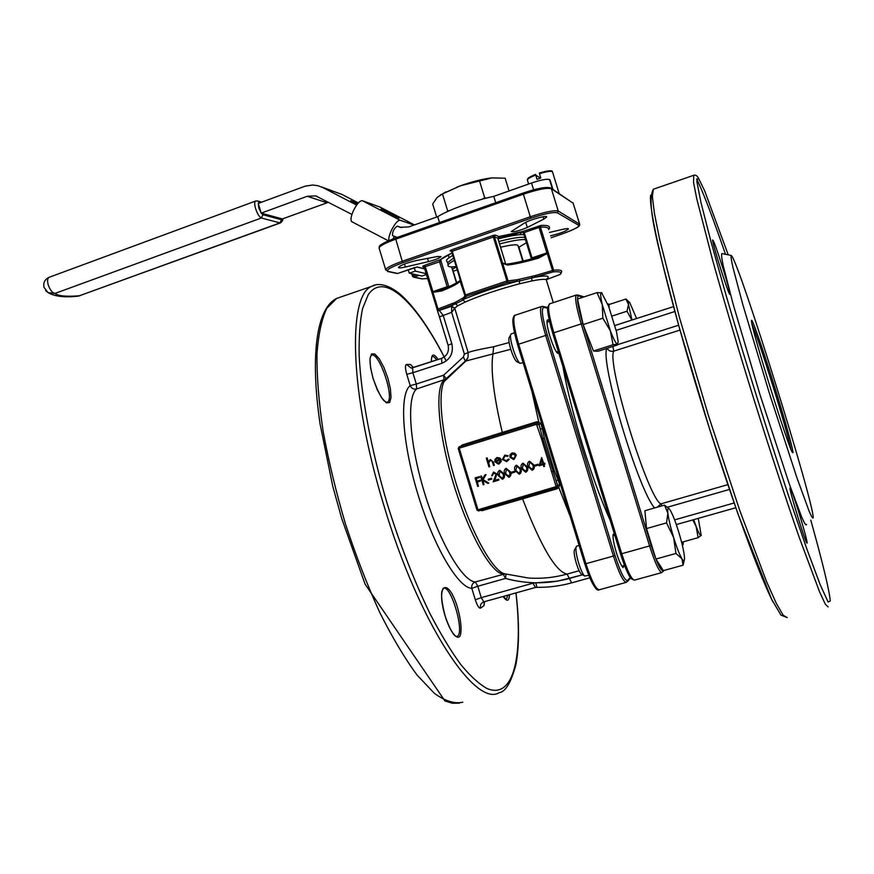 <?xml version="1.0" encoding="UTF-8"?>
<svg xmlns="http://www.w3.org/2000/svg" width="874" height="874" viewBox="0 0 874 874"><rect width="100%" height="100%" fill="white"/><g stroke="black" fill="none" stroke-linecap="round" stroke-linejoin="round"><path stroke-width="1.31" d="M351.993 221.81L351.763 221.69C350.31 220.03 350.955 216.173 353.697 210.11C357.051 203.708 359.935 200.572 362.339 200.692L400.106 220.248C397.867 220.215 395.037 223.416 391.65 229.84C389.334 234.767 388.417 238.351 388.908 240.59M379.993 207.072L414.462 224.902L379.993 207.072L362.339 200.692M397.244 237.433L392.459 235.532C392.404 231.588 393.988 228.464 397.211 226.148L400.161 227.295L408.748 226.923L437.71 216.676L439.502 222.531M401.527 227.579L397.211 226.148M413.992 225.066L400.106 220.248M392.972 238.963L394.24 236.373M381.108 208.995L398.97 218.074L381.108 208.995M351.938 214.425L315.733 195.907L307.233 196.268L261.195 213.147L258.256 203.423L305.277 186.118L312.575 185.015L317.797 185.67L322.91 187.593L356.636 205.095M321.348 186.861L341.963 194.443L358.362 202.943M357.717 203.675L350.736 200.681L357.193 204.341M328.569 202.255L282.378 218.937L261.195 213.147L258.802 208.023L258.256 203.423L259.272 202.615L257.59 200.954L255.7 201.009M624.386 565.456L623.02 567.532C621.152 565.697 618.945 560.769 616.399 552.761C613.81 543.978 612.707 537.881 613.1 534.462L614.302 533.719M631.815 320.07L627.008 311.199L628.482 304.403L625.904 299.039L608.949 304.567L609.167 307.714M613.078 344.749L610.336 330.787L602.852 318.202L602.252 304.589L597.008 292.637L577.506 299.061L583.242 324.931L593.501 350.998L597.958 351.282L617.459 344.946L617.459 344.225L613.078 344.749L593.501 350.998M655.915 559.032L663.355 570.624L683.075 565.194L681.917 558.726L675.952 553.461L655.915 559.032L646.531 528.552L644.903 510.733L664.535 505.106L668.872 508.526M558.781 352.998L557.656 353.347C555.449 351.184 552.881 345.525 549.943 336.381C547.703 328.853 546.731 323.675 547.048 320.813C547.342 319.36 548.14 319.556 549.429 321.403M792.926 452.721L792.598 452.656C789.67 451.749 751.279 328.853 751.531 321.228C750.7 314.061 762.445 347.601 774.233 385.554C784.699 419.105 793.647 451.06 792.926 452.721M731.604 255.787C739.939 265.051 813.803 502.069 813.202 517.736C812.907 518.981 811.531 516.753 809.084 511.061L797.033 478.111L769.251 392.874L742.856 304.72L732.915 267.324C731.276 259.928 730.719 255.973 731.254 255.459L731.604 255.787M457.146 186.992L470.452 182.502M437.71 216.676C448.111 210 474.484 200.408 493.766 196.366L531.534 183.005C540.93 179.869 546.938 178.722 549.538 179.563L552.969 189.461L549.997 179.88M540.372 178.132L535.707 175.04C530.562 177.094 527.776 178.711 527.35 179.891L527.459 180.252M497.874 238.46L508.941 236.351M497.765 238.056L515.114 235.237M541.662 457.561L543.748 463.449L544.731 463.154L545.005 464.039L543.923 464.367L544.524 466.355L543.77 466.585L543.158 464.597L539.127 465.809L541.662 457.561L543.65 463.482L544.633 463.187L544.895 464.072M544.021 464.334L544.524 466.355M534.779 465.187L538.034 464.203L538.308 465.088L534.943 466.104L534.779 465.187M529.546 461.221L533.752 464.902C534.702 467.284 534.189 469.087 532.211 470.299L528.005 466.64C527.011 464.269 527.492 462.477 529.447 461.253L533.85 464.87C534.79 467.175 534.309 468.967 532.441 470.223M523.056 463.187L527.24 466.858C528.191 469.251 527.688 471.042 525.711 472.255L521.505 468.595C520.522 466.235 521.002 464.444 522.947 463.22L527.35 466.825C528.278 469.141 527.809 470.922 525.929 472.178M516.447 465.187L520.86 468.781C521.789 471.086 521.319 472.878 519.451 474.123M511.432 472.222L514.666 471.25L514.928 472.124L511.585 473.14L511.432 472.222M506.112 468.311L510.514 471.894C511.443 474.211 510.973 475.991 509.094 477.237M499.677 470.256L504.069 473.839C504.997 476.155 504.527 477.925 502.648 479.171M493.755 472.998L491.669 475.784L493.515 472.113L496.935 473.861L494.782 480.339L498.672 479.171L498.934 480.055L493.144 481.793L496.082 474.189L493.744 473.009L492.412 475.565M488.282 479.192L491.494 478.22L491.756 479.105L488.435 480.11L488.282 479.192M480.624 476.254L481.366 476.024L482.361 479.269L484.83 474.975L485.9 474.658L482.983 479.717L488.817 483.093L487.823 483.398L482.71 480.438L483.967 484.557L483.224 484.775L480.624 476.254L481.498 475.991L482.448 479.127M484.83 474.975L486.02 474.615L483.103 479.673L488.817 483.093M482.874 480.536L483.967 484.557M478.439 486.217L477.696 486.436L475.095 477.925L479.258 476.658L479.52 477.532L476.101 478.57L476.909 481.192L480.329 480.154L480.591 481.028L477.171 482.066L478.439 486.217L477.291 482.033M476.232 478.537L477.029 481.148M512.077 452.951L514.83 453.235L516.359 455.212L513.584 459.549L509.892 457.178L510.055 454.699L512.077 452.951L514.72 453.267L516.25 455.245L514.054 459.429M503.107 459.2L506.079 460.991L508.384 459.112L509.138 459.342L506.712 461.658L502.375 459.495L504.801 455.168L508.165 455.747L507.543 456.37L504.975 455.955L503.107 459.2L506.559 460.871M505.063 455.922L503.216 459.167M508.384 459.112L509.258 459.309L506.712 461.658M500.431 461.286L501.326 461.406L498.442 464.138L494.859 461.745L494.924 459.451L496.956 457.55L499.797 458.031L501.119 459.997L495.656 461.669L498.278 463.362L500.431 461.286L501.206 461.45L498.912 464.028M496.956 457.55L499.906 457.998L501.239 459.964L495.766 461.625L498.65 463.264M487.037 457.943L488.162 461.636L490.456 459.56L493.34 462.117L494.313 465.307L493.559 465.536L492.138 461.199L490.194 460.456L488.632 462.739L489.713 466.705L488.959 466.924L486.294 458.173L487.157 457.91L488.238 461.45M490.096 459.648L493.449 462.084L494.313 465.307M490.27 460.434L488.741 462.696L489.713 466.705M541.552 438.945L536.494 424.327L459.221 448.187L477.98 509.771L555.624 486.785L555.995 486.086L541.552 438.945L542.787 438.573L538.985 424.196L537.914 422.863L536.734 422.841L536.691 421.792L538.712 421.825L541.093 423.912L538.777 424.24L540.252 429.036L542.35 428.686L544.371 438.278L554.334 470.802L558.027 479.881L556.104 480.776L542.787 438.573L544.371 438.278M510.777 349.283L465.274 361.17L463.384 356.974L464.389 354.101L451.639 312.357L454.655 308.38L451.476 306.337L454.709 308.107L468.158 352.593L468.005 357.564L465.274 361.17M558.027 479.881L559.677 484.546L558.857 487.594L557.197 488.73L482.142 510.667L481.104 509.946L556.181 487.998M464.389 354.101L468.158 352.593C470.529 351.392 479.028 349.436 493.657 346.749L492.881 354.309C490.543 369.899 493.679 395.933 502.288 432.433L462.138 445.019L460.707 446.286M446.264 378.661L444.123 381.567C437.197 394.261 442.244 439.327 456.829 485.889C471.359 532.485 492.128 570.067 504.167 573.705L528.224 577.976C541.345 578.916 554.302 577.616 567.095 574.087L579.123 570.733M480.176 510.35L482.142 510.667M657.292 507.182L660.886 503.883L727.824 484.655M679.983 330.088L613.777 351.13C610.882 351.796 608.686 350.867 607.212 348.333M445.74 379.185L416.669 388.952C413.675 389.596 411.523 388.493 410.201 385.642L406.76 374.301L412.867 372.728L416.297 384.036L443.61 375.208L463.384 356.974M484.6 601.651L483.923 605.704L480.591 608.107C479.039 608.501 477.28 605.726 475.303 599.783L471.818 588.344C471.326 585.219 472.506 583.089 475.358 581.953L504.91 573.923M445.806 379.119L444.123 381.567L466.181 360.733L468.005 357.564M549.517 232.429L562.932 229.294C566.625 228.453 568.471 228.354 568.471 228.988C565.718 231.326 559.742 233.609 550.565 235.827M543.836 219.09L527.284 227.458C519.09 230.889 513.737 232.244 511.246 231.512L524.313 223.132C529.447 219.745 547.736 214.775 546.611 217.058L543.836 219.09L543.115 216.741M428.511 261.61L405.394 267.018C400.795 268.056 398.468 268.176 398.391 267.389C400.915 265.051 406.967 262.757 416.537 260.507L437.339 256.53L441.02 256.595C439.546 258.125 435.372 259.797 428.511 261.61L427.539 258.398M440.78 259.491L452.066 252.99C446.09 255.776 442.102 258.125 440.07 260.015L439.567 261.763L425.277 266.69L424.567 265.368L440.78 259.491L441.119 261.446L440.714 259.578M456.304 266.876L452.557 269.192M493.657 346.749L509.149 342.532M553.297 302.633L546.523 280.598C546.971 278.817 542.044 278.937 531.753 280.958L519.527 283.788L519.484 281.002L507.171 282.477L466.552 296.155L463.231 299.924L455.507 303.835L438.879 310.248L437.251 309.363L424.698 268.788M519.527 283.788C498.606 289.349 480.492 295.423 465.219 302.033L457.736 305.791L454.6 302.743L463.089 297.99L464.695 298.93C479.618 292.626 496.967 286.792 516.742 281.417L517.299 279.735L535.106 275.638L535.052 277.189L519.484 281.002L519.812 279.527M548.654 229.622C549.08 227.71 546.337 226.869 540.427 227.098L553.635 270.241L552.914 271.934L535.052 277.189C547.572 275.037 551.177 275.834 545.868 279.604M459.549 277.703L460.194 277.724L459.473 277.244L459.604 278.041L465.525 296.067L464.87 295.281L465.46 294.953L506.942 280.969L501.61 263.609L493.318 237.007L452.208 251.242L465.46 294.953L466.552 296.155L465.088 295.685M562.856 366.272C570.383 410.125 591.774 479.826 610.194 520.347M729.834 294.451L729.768 294.396C728.151 293.566 712.485 244.075 712.572 240.033C713.26 239.356 716.756 248.959 723.06 268.842C728.031 285.022 730.282 293.566 729.834 294.451M807.161 543.005L806.942 543.104C805.26 542.098 789.79 491.986 789.932 488.031C790.369 486.873 793.363 495.055 798.891 512.568C803.993 529.163 806.746 539.313 807.161 543.005M806.538 524.476C806.134 525.853 804.615 523.646 801.993 517.845L789.288 483.956L760.336 395.769L733.199 304.436L723.235 265.772C721.662 258.136 721.214 254.072 721.891 253.569L731.112 255.427M451.672 306.807L451.639 312.357L439.447 316.847L437.109 309.746L438.737 310.62L451.476 306.337L453.53 304.589L452.251 303.507L454.6 302.743M460.303 280.314C457.626 282.717 451.508 285.842 441.949 289.665L441.61 290.998L432.925 292.331L438.016 309.014L452.251 303.507M459.604 278.041L464.87 295.259M460.27 280.215L460.095 281.188C458.26 283.515 452.098 286.792 441.61 290.998M451.454 251.209L450.034 250.772L451.115 249.997L493.067 235.467L493.318 237.007L494.444 236.821L495.318 235.084L498.901 236.537L497.765 238.143L494.444 236.821L502.681 263.402L501.61 263.609L502.55 263.041L507.565 265.051L502.681 263.402L508.002 280.751L507.171 282.477L506.942 280.969L517.299 279.735M538.286 256.967L547.244 253.504L538.253 258.201C525.241 261.96 515.015 264.243 507.565 265.051M531.753 280.958L532.004 276.719M465.219 302.033L462.029 298.974M424.742 268.941L416.942 267.029L424.622 268.711L422.743 266.264L424.36 267.138L425.277 266.69L432.991 291.905L432.171 292.703L441.763 289.742M535.106 275.638L552.477 270.525L547.244 253.504L548.402 253.231L546.949 253.187L539.083 227.426L524.258 232.55L532.026 257.852L548.238 252.466M501.25 262.877L505.609 263.73L497.765 238.143L498.901 236.537L522.368 231.599L524.258 232.55L523.231 233.052L521.887 231.654M506.625 264.145C514.294 263.249 524.64 260.922 537.652 257.164L537.685 257.142C524.367 260.987 513.934 263.314 506.385 264.134L504.462 263.937L506.538 264.614M538.788 256.792L537.685 257.142L538.253 258.201M460.237 280.106L460.052 280.63C460.915 279.636 458.479 283.001 441.818 289.709L440.933 290.026M463.089 297.99L465.034 296.035L460.095 281.188M560.868 273.715L560.048 274.458C562.211 272.142 559.83 271.301 552.914 271.934L552.477 270.525L553.635 270.241C559.502 269.695 562.168 270.208 561.632 271.792L560.868 273.715M538.45 226.038L539.083 227.426L540.427 227.098L541.148 225.383L522.368 231.599L498.77 236.57M582.532 574.808L569.345 578.479C547.976 584.236 526.705 584.225 505.543 578.424L477.794 586.246L481.268 597.652L532.976 583.198L535.456 587.459M437.109 309.746L438.016 309.014L443.129 315.208L451.825 343.69C453.682 353.009 450.35 359.553 441.84 363.289L441.589 358.373M446.188 378.726L443.61 375.208L444.058 380.124C434.673 387.794 438.224 433.613 453.442 483.442C468.551 533.315 491.155 573.333 503.162 574.098L505.543 578.424L505.98 574.218M551.625 471.818L554.334 470.802M478.69 510.984L476.953 510.055L477.98 509.771L478.69 510.984L481.104 509.946L479.75 509.378M462.138 445.019L462.04 445.882M556.738 487.823L557.623 487.189L557.765 485.485L556.104 480.776L557.579 485.573L559.677 484.546M531.927 391.432L538.712 421.825L537.914 422.863M557.623 487.189L558.857 487.594L570.274 516.578M495.503 460.871L500.136 459.462L497.23 458.315L495.831 459.374L495.503 460.871M497.317 458.282L495.951 459.342L495.613 460.838M504.801 455.168L508.165 455.747M508.045 455.78L507.543 456.37M512.306 453.715L510.645 456.949L513.814 458.664L515.496 455.474L512.306 453.715M512.383 453.693L510.755 456.916L513.879 458.642M476.909 481.192L480.329 480.154M480.197 480.197L480.471 481.071M475.095 477.925L479.258 476.658M479.138 476.701L479.4 477.575M488.173 479.236L491.494 478.22M491.374 478.264L491.636 479.138M493.635 472.08L496.814 473.894L494.673 480.383L498.672 479.171M498.551 479.214L498.825 480.088M502.43 479.247L498.267 475.598C497.284 473.249 497.765 471.468 499.688 470.256L503.948 473.883C504.899 476.254 504.396 478.045 502.43 479.247M499.021 475.369L502.189 478.362L503.544 476.352L503.195 474.101L499.983 471.119L499.021 475.369L502.026 478.395M500.015 471.119L499.13 475.325M508.876 477.313L504.702 473.653C503.719 471.304 504.2 469.524 506.133 468.3L510.405 471.938C511.345 474.309 510.842 476.101 508.876 477.313M505.456 473.424L508.471 476.461L509.99 474.407L509.651 472.157L506.625 469.13L505.456 473.424L508.777 476.374M506.45 469.174L505.565 473.38M511.323 472.255L514.666 471.25M514.557 471.283L514.819 472.168M519.222 474.2L515.037 470.54C514.043 468.18 514.524 466.399 516.468 465.176L520.751 468.814C521.702 471.195 521.199 472.998 519.222 474.2M515.791 470.31L518.806 473.358L520.336 471.294L519.997 469.043L516.971 466.006L515.791 470.31L518.981 473.315M516.785 466.05L515.9 470.278M522.27 468.355L525.296 471.403L526.825 469.349L526.487 467.087L523.45 464.05L522.27 468.355L525.613 471.315M523.264 464.094L522.368 468.322M528.759 466.399L531.785 469.447L533.326 467.382L532.987 465.132L529.95 462.084L528.759 466.399L532.113 469.36M529.764 462.127L528.868 466.366M534.68 465.219L538.034 464.203M537.936 464.236L538.209 465.121M540.351 464.476L542.885 463.712L541.738 459.975L540.351 464.476L542.885 463.712M541.782 460.117L540.46 464.444M522.761 261.108L518.118 245.976C518.063 244.097 512.219 244.523 500.573 247.244M454.327 260.376C450.623 262.375 448.537 263.959 448.045 265.117C447.521 266.767 450.252 267.258 456.217 266.592M518.566 247.429L526.235 242.83M525.252 239.618C520.598 239.268 512.033 240.7 499.557 243.933M453.595 258.005L447.739 262.55L447.859 263.522M524.564 237.378C520.216 236.821 511.629 238.198 498.814 241.497M452.808 255.427C448.679 257.699 446.57 259.436 446.472 260.616L446.865 261.392M523.745 234.691C519.08 234.298 510.503 235.707 498.016 238.919M504.844 237.236L497.962 238.711M519.943 234.691L521.691 232.069L509.673 235.652L501.053 235.991M448.231 254.869L448.941 257.196M495.722 202.724L493.766 196.366M559.185 193.602L552.532 172.014C551.898 170.692 547.539 171.26 539.455 173.718L540.777 178.001L537.029 179.323L535.707 175.04M539.455 173.718L539.367 173.052C546.447 170.9 550.511 170.321 551.538 171.326M440.529 194.826L460.423 185.78C472.583 181.519 483.038 178.897 491.8 177.914L505.15 178.209L509.061 190.958M436.672 217.047L432.696 204.035L437.055 197.513L442.889 193.689L460.423 185.78L491.942 177.903M479.455 180.689L484.709 197.841L481.978 199.272M486.676 198.027L484.709 197.841M442.473 193.919L447.685 210.951L447.302 211.639M449.717 210.558L447.685 210.951M790.872 449.05C788.414 437.743 782.438 416.712 772.911 385.958C763.384 355.532 756.458 335.07 752.132 324.56M597.008 292.637L601.913 292.845M602.852 318.202L583.122 324.604M616.52 331.814L618.18 341.734L617.459 344.225C616.028 343.766 613.657 339.287 610.336 330.787L602.252 304.589C600.438 296.439 600.198 292.451 601.531 292.615L608.675 306.403L616.52 331.814M511.301 333.868L510.591 334.906C510.23 337.539 511.006 342.084 512.918 348.529C515.442 356.395 517.769 361.312 519.899 363.3L523.133 362.732M516.895 361.683L516.567 361.508C514.808 359.88 512.896 355.849 510.82 349.425C509.258 344.148 508.635 340.423 508.93 338.249L509.324 337.473M675.952 553.461L673.625 537.499L666.523 522.881L646.531 528.552M666.523 522.881L667.878 513.235L664.535 505.106M684.167 560.54L683.075 565.194M701.33 535.314L698.108 537.674L681.611 542.284M698.108 537.674L696.097 526.356L692.743 519.932M625.904 299.039L628.974 301.847M627.008 311.199L612.062 316.049M670.489 510.656C672.882 514.994 675.591 521.964 678.585 531.556C681.523 541.214 683.424 549.156 684.276 555.361L684.517 558.235C684.539 561.392 683.676 561.556 681.917 558.726C679.513 554.553 676.749 547.474 673.625 537.499C670.566 527.437 668.654 519.342 667.878 513.235C667.386 508.417 668.009 507.171 669.746 509.487L670.489 510.656M698.293 518.358L701.21 535.576C700.456 536.275 698.741 533.206 696.097 526.356L693.716 519.659M632.022 320.004L628.482 304.403C628.264 301.803 628.679 301.18 629.75 302.557L636.578 318.529M576.774 546.119L576.032 547.135C575.584 550.292 576.458 555.646 578.664 563.184C580.849 570.056 582.838 574.327 584.64 576.032L588.77 575.354M581.658 574.294L581.319 574.098C579.833 572.699 578.195 569.192 576.414 563.577C574.611 557.404 573.89 553.024 574.273 550.423L574.688 549.648M396.304 237.149L397.004 237.51M414.254 267.739L415.292 271.115L409.294 273.191L408.267 269.815M426.184 273.671L415.292 271.115M426.436 274.502L421.945 276.042L409.294 273.191M341.963 194.443L322.91 187.593M597.215 588.857C593.916 587.634 589.786 579.353 584.826 564.003L613.439 556.061L545.693 335.441L518.675 344.203L585.962 563.763C591.6 581.057 596.079 589.71 599.422 589.742L626.101 582.412M599.083 589.852C596.199 591.665 591.447 583.045 584.804 563.992L517.583 344.64L518.675 344.203C513.923 327.761 512.667 318.125 514.917 315.306L515.299 315.175M517.605 344.629C513.114 329.137 511.913 319.971 513.978 317.12M654.626 507.947C638.512 490.598 600.187 362.557 606.753 348.486M608.959 304.72L607.9 304.403M583.133 297.215L578.577 295.893C576.272 296.767 577.692 305.966 582.805 323.5L583.045 324.287M583.242 324.931L651.119 545.376C656.8 562.9 660.82 571.312 663.18 570.591L663.268 570.482M682.31 545.136L683.326 541.804M527.885 179.094C527.896 178.034 530.463 176.461 535.587 174.396M502.364 433.417L502.288 432.433L536.691 421.792M522.051 498.093L522.608 498.956C541.159 546.927 555.984 571.978 567.095 574.087L569.345 578.479M373.1 378.562L370.51 367.528L369.964 358.744L371.548 353.948L374.891 354.036L379.305 358.875L383.926 367.462L387.87 378.125L390.405 388.821L391.039 397.539L389.618 402.564L386.384 402.848L381.949 398.227L377.186 389.553L373.1 378.562M445.161 616.181C435.296 583.461 448.264 576.348 457.594 607.791C460.959 620.103 461.854 629.346 460.303 635.496C457.517 641.265 450.143 632.044 445.161 616.181M509.466 594.713C509.127 601.432 507.018 602.022 503.14 596.483M431.385 361.694C431.308 353.642 433.559 352.899 438.147 359.476M446.232 361.006C417.138 303.354 384.615 270.732 368.238 294.702L362.59 308.522C359.979 320.955 358.843 336.621 359.159 355.532C361.093 395.714 371.111 449.531 387.324 504.09C400.084 544.906 414.363 581.538 430.172 613.985C440.551 633.89 450.667 650.638 460.532 664.229C470.07 675.821 478.832 683.883 486.807 688.406C513.857 700.172 523.22 656.057 515.933 592.922M471.818 588.344C458.271 588.038 433.679 546.501 417.881 494.225C401.964 441.982 399.287 393.803 410.201 385.642L416.297 384.036L416.669 388.952C406.476 396.862 409.24 442.681 424.349 492.248C439.338 541.847 462.554 581.439 475.358 581.953L477.794 586.246L471.818 588.344M413.446 367.55L410.551 364.458L406.497 364.447C405.023 365.037 405.11 368.315 406.76 374.301M612.893 346.53L613.777 351.13C606.327 362.918 648.158 498.737 660.886 503.883L661.924 505.849M772.987 601.967C757.234 571.257 723.268 476.264 694.338 379.545C665.343 282.772 648.289 207.968 650.671 195.219M541.093 423.912L542.35 428.686M578.621 225.273L579.451 223.657L573.136 203.183L551.385 188.751L558.257 211.038L579.713 224.203C579.2 225.678 582.379 226.322 561.851 234.057L551.155 237.728L561.829 234.057C573.759 229.796 579.364 226.869 578.621 225.273L557.35 212.797C553.603 211.858 544.808 213.66 530.977 218.227L403.023 262.659C390.558 267.226 385.631 270.132 388.253 271.399L397.67 273.464L414.571 267.619M417.586 266.985L414.494 267.652M424.567 265.368L422.743 266.264M495.318 235.084L493.067 235.467M541.148 225.383C548.38 225.131 550.948 226.432 548.85 229.283L548.708 229.338M456.49 282.925L451.585 266.887M431.942 291.982L447.171 286.694L439.567 261.763L441.13 261.479L448.701 286.344M418.897 275.354L414.014 277.036L422.339 278.861L427.67 278.544L422.339 278.861M457.222 269.88L453.191 271.257L457.222 269.869M560.081 274.458L546.152 279.724L560.365 274.316M412.768 273.966L413.315 275.769L412.452 276.195L411.73 273.737L413.424 277.08L414.014 277.036L413.315 275.769L416.253 274.753M457.736 305.791L454.709 308.107M547.648 308.183L543.792 307.364C541.104 308.369 542.273 317.59 547.299 335.026L615.012 555.503C620.682 572.907 624.899 581.188 627.663 580.369L630.263 577.419M632.667 579.145C629.772 578.424 625.729 570.034 620.54 553.985L552.707 333.245L553.843 332.786L621.731 553.734L649.568 545.933L581.21 323.904L553.843 332.786C549.003 316.257 547.528 306.621 549.418 303.912L576.512 294.953M552.718 333.234C548.009 317.054 546.654 307.856 548.664 305.627M340.554 297.084L336.599 298.449L326.8 308.293C321.621 319.185 318.344 334.589 316.945 354.516C316.792 376.858 318.857 402.477 323.14 431.385C328.7 461.592 336.184 492.597 345.601 524.389C355.926 555.777 367.277 585.056 379.644 612.237C392.273 637.43 404.771 658.406 417.149 675.176L434.553 693.486C445.303 701.134 454.699 704.04 462.761 702.193M516.01 592.9C519.331 621.654 519.342 645.383 516.042 664.098C511.214 682.365 505.565 691.902 499.12 692.711C475.38 707.59 419.007 623.555 383.795 505.172C349.207 392.612 347.502 294.276 372.106 286.202L375.066 285.099M828.137 606.906L825.373 604.284L819.594 591.916L799.371 537.794C786.283 500.179 770.573 452.415 754.546 401.374C738.628 350.179 723.956 300.7 712.627 260.168L696.775 198.835L693.519 182.305L693.792 175.204M654.331 188.893L653.337 189.232L652.354 196.453L654.408 213.256L659.673 239.607L679.426 317.36L708.344 415.27L739.819 510.635L766.509 581.494L776.298 603.333L783.224 615.296L787.19 617.59L780.908 615.045L771.644 599.247L737.94 513.901L709.546 428.872L679.164 327.16C659.346 250.86 645.416 204.221 653.337 189.232L693.322 175.445C695.191 174.636 696.807 175.368 698.173 177.651M696.622 178.995C702.477 190.456 712.102 215.55 725.496 254.301M728.228 254.847L704.663 190.827L698.26 177.761L696.764 181.005L700.926 202.342L711.021 241.814L726.567 297.018C745.271 360.951 768.18 434.378 788.752 496.388L806.822 548.938L820.238 584.815L828.104 602.011L830.3 600.973C829.229 589.83 822.729 562.9 810.799 520.161M627.663 580.369L626.45 582.313C623.413 582.193 619.076 573.442 613.439 556.061L615.012 555.503M663.18 570.591L662.011 572.546C659.357 572.306 655.216 563.446 649.568 545.933L651.119 545.376M549.757 303.802L547.714 307.135C547.069 310.259 548.73 318.955 552.707 333.245L620.529 553.985L621.731 553.734C627.368 571.148 631.673 579.932 634.622 580.074L661.705 572.634M547.299 335.026L545.693 335.441C540.875 318.923 539.444 309.298 541.41 306.556L541.705 306.446M582.805 323.5L581.21 323.904C576.316 307.298 574.666 297.673 576.261 295.051L578.577 295.893M451.825 343.69L448.1 345.241L424.578 268.405M459.495 277.211L451.629 251.57L452.208 251.242L451.115 249.997M523.176 261.009L518.948 247.233L523.187 261.009M385.805 270.164L379.054 247.932C380.103 246.282 375.536 245.922 395.452 238.056L523.187 193.045C537.073 188.303 546.228 186.61 550.675 187.943L551.385 188.751C547.353 187.528 538.013 189.341 523.373 194.214L523.187 193.045L395.452 238.056L402.258 261.271L530.31 216.763L523.373 194.214L395.551 239.236C385.456 242.906 379.961 245.802 379.054 247.932L379.24 248.533M379.982 246.643C379.972 244.731 385.117 241.88 395.419 238.089M523.187 193.045L523.231 193.045C537.04 188.445 545.857 186.73 549.68 187.899M388.253 271.399L385.663 269.651C386.614 267.684 392.142 264.898 402.258 261.271L403.023 262.659M530.977 218.227L530.31 216.763C544.972 211.934 554.28 210.022 558.257 211.038L557.35 212.797M579.571 223.744L573.136 203.183L551.024 188.172M448.865 286.738L447.171 286.694L447.335 287.415M441.13 261.479L448.723 286.355M505.631 263.74L497.787 238.198M450.034 250.772L451.65 251.548L459.473 277.244L460.063 276.916M532.233 258.682L532.026 257.852L531.042 259.01M531.25 258.365L523.482 233.096M421.683 278.882L413.424 277.08L412.452 276.195M387.63 271.453L396.982 273.496M417.018 267.04L397.757 273.431M607.638 303.77L609.036 304.534M682.43 545.671L683.02 544.196M584.804 563.992L517.583 344.64C513.803 330.984 512.273 322.353 513.005 318.748C513.737 316.213 514.371 315.066 514.917 315.306L541.41 306.556L542.71 306.413L543.792 307.364M536.887 587.273L535.838 582.827L557.525 581.155L582.576 574.83M535.838 582.827L532.976 583.198M535.27 587.514L483.825 601.858L481.268 597.652L475.303 599.783M535.401 587.492L536.756 587.328C548.588 587.503 560.234 586.006 571.683 582.849L589.797 577.823L571.683 582.849L569.356 578.512M441.84 363.289L412.867 372.728L412.572 367.834L441.414 358.427M617.82 344.585L678.628 325.204M674.859 311.505L616.17 330.361M614.914 325.521L673.537 306.621L614.903 325.51M674.597 519.877L734.116 502.987M729.451 489.44L667.463 507.204M735.777 507.75L676.301 524.575L735.788 507.761M413.293 367.604L410.551 364.458M406.497 364.447L411.141 368.041L412.528 367.856M483.923 605.704L484.338 601.716M480.591 608.107C479.979 605.409 480.831 603.399 483.158 602.088L483.683 601.891M436.65 359.968C434.76 357.248 433.242 356.122 432.106 356.603C432.04 357.63 431.461 355.357 431.45 361.672M503.227 596.461L506.341 599.346L507.903 595.15M456.709 636.523L457.036 636.414C465.427 633.879 450.94 583.712 443.173 588.278L441.883 591.447C441.009 596.068 442.102 604.295 445.194 616.115C451.181 633.792 455.43 636.305 455.529 636.086L456.643 636.523M386.876 402.368L387.182 402.248C395.419 399.44 378.868 350.474 371.286 355.292L370.434 356.942C370.237 357.116 368.653 362.065 373.154 378.584C377.852 391.585 381.676 399.123 384.636 401.199L386.8 402.368M405.394 267.018L404.476 264.024M527.284 227.458L525.722 222.357M476.986 510.034L458.205 448.515L459.221 448.187L459.123 446.778L536.341 422.918M555.995 486.086L557.579 485.573L556.279 488.031L555.624 486.785M537.128 422.765L538.777 424.24L537.193 424.709M557.197 488.73L556.705 487.845M536.494 424.327L536.33 422.918L459.123 446.778L458.205 448.515L476.953 510.055L478.657 510.995L481.082 509.957L479.706 509.269M458.238 448.493L459.134 446.767M533.621 189.811L531.534 183.005M549.538 179.563L552.488 189.145M280.434 222.914L79.381 295.773L279.964 222.903L261.392 217.987L54.909 293.467C58.394 296.057 66.555 296.821 79.381 295.773L77.852 296.166C64.6 297.673 54.625 296.472 47.939 292.561L45.601 290.496M282.706 218.817C283.176 219.866 282.477 221.209 280.587 222.859L279.964 222.903L281.461 219.756L262.932 214.731L261.392 217.987C259.283 216.96 257.36 213.835 255.59 208.602C254.432 204.45 254.41 201.938 255.536 201.075L49.064 277.32C47.447 278.347 47.174 280.871 48.234 284.869C49.971 289.873 52.2 292.735 54.909 293.467L47.939 292.561L44.017 287.404C43.099 282.75 44.782 279.385 49.064 277.32L49.305 277.222M259.939 202.812L259.272 202.615M282.378 218.937L281.461 219.756M262.932 214.731L261.195 213.147M326.832 202.757L307.233 196.268M535.598 174.385C526.235 178.471 528.18 178.274 527.35 179.891L528.617 184.032M459.407 703.144L452.47 703.242L444.986 701.024L365.124 584.236L341.69 518.413L332.721 486.13L320.059 423.879C309.888 354.473 316.792 308.03 336.599 298.449L372.106 286.202C377.448 282.881 388.843 283.613 403.001 296.734C416.603 309.975 430.358 330.044 444.265 356.974M456.709 282.794L451.847 266.887M451.629 251.57L450.908 250.783M572.896 202.746L573.289 203.314M584.149 296.876L577.747 295.008M608.479 304.021L609.2 304.491M683.359 541.793L683.042 544.808M663.202 571.367L663.858 570.482M620.529 553.985C625.369 568.34 628.952 576.589 631.279 578.73L634.327 580.161M542.83 306.435L547.681 307.473M630.613 577.911L627.619 581.308M467.994 357.575L465.307 361.126L446.308 378.584M439.447 316.847L448.1 345.241C449.323 351.61 447.106 356.002 441.457 358.395L411.381 368.041M535.325 587.514L483.825 601.858M483.737 601.88L483.158 602.088M447.739 262.55L448.045 265.117M447.641 262.921L446.472 260.616M539.345 173.052C552.248 169.272 552.368 171.238 552.434 171.675M445.816 191.887L442.889 193.689M556.487 352.025L558.3 351.435M546.971 322.2L549.506 321.37M511.093 333.934L514.48 332.83M516.567 361.508L519.899 363.3M508.93 338.249L510.591 334.906M621.884 566.155L624.473 565.434M612.98 535.828L614.793 535.314M576.578 546.174L579.123 545.452M581.319 574.098L584.64 576.032M574.273 550.423L576.032 547.135M78.037 296.155L80.026 295.718M261.697 202.156L257.764 201.009M317.153 196.388L315.733 195.907M351.763 221.69L388.384 240.809"/></g></svg>
